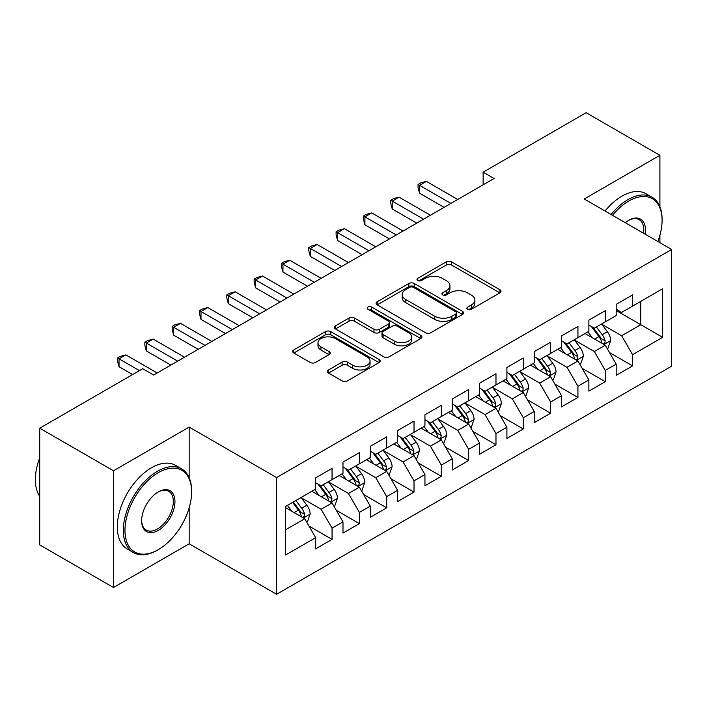 <?xml version="1.0" encoding="UTF-8"?>
<svg xmlns="http://www.w3.org/2000/svg" width="707" height="707" viewBox="0 0 707 707"><rect width="100%" height="100%" fill="white"/><g stroke="black" fill="none" stroke-linecap="round" stroke-linejoin="round"><path stroke-width="1.06" d="M467.645 309.304A2.651 1.529 0 0 0 471.392 309.304L499.884 292.848A3.791 2.192 0 0 0 500.998 291.302A3.791 2.192 0 0 0 499.884 289.755L451.614 261.882A3.791 2.192 0 0 0 446.258 261.882L417.757 278.337A2.651 1.529 0 0 0 416.98 279.415A2.651 1.529 0 0 0 417.757 280.502A2.651 1.529 0 0 0 421.513 280.502L425.199 278.372A12.134 7.008 0 0 1 442.37 278.372L446.391 280.697A12.134 7.008 0 0 1 449.944 285.655A12.134 7.008 0 0 1 446.391 290.604L442.697 292.733A2.651 1.529 0 0 0 441.919 293.82A2.651 1.529 0 0 0 442.697 294.899A2.651 1.529 0 0 0 446.453 294.899L450.147 292.769A12.134 7.008 0 0 1 467.309 292.769L471.33 295.093A12.134 7.008 0 0 1 474.883 300.051A12.134 7.008 0 0 1 471.33 305L467.645 307.13A2.651 1.529 0 0 0 466.867 308.217A2.651 1.529 0 0 0 467.645 309.304L467.645 307.13M328.525 369.955A3.791 2.192 0 0 0 327.421 371.502A3.791 2.192 0 0 0 328.525 373.049L342.073 380.87A3.791 2.192 0 0 0 347.437 380.87L379.076 362.603A3.791 2.192 0 0 0 380.189 361.047A3.791 2.192 0 0 0 379.076 359.501L330.805 331.636A3.791 2.192 0 0 0 325.441 331.636L293.803 349.903A3.791 2.192 0 0 0 292.689 351.45A3.791 2.192 0 0 0 293.803 352.996L310.161 362.444A3.791 2.192 0 0 0 315.516 362.444L329.064 354.622A3.791 2.192 0 0 0 330.178 353.076A3.791 2.192 0 0 0 329.064 351.529L320.951 346.845A10.145 5.859 0 0 1 317.982 342.701A10.145 5.859 0 0 1 324.239 337.292A10.145 5.859 0 0 1 335.295 338.565L367.074 356.911A10.145 5.859 0 0 1 370.044 361.047A10.145 5.859 0 0 1 363.787 366.465A10.145 5.859 0 0 1 352.731 365.192L347.437 362.134A3.791 2.192 0 0 0 342.073 362.134L328.525 369.955L328.525 373.049M189.167 477.693L189.167 427.081L113.491 470.774L39.725 428.186L142.717 368.718L153.649 375.028L494.069 178.491L483.137 172.181L483.137 184.801M189.167 427.081L276.596 477.561L671.65 249.474L671.65 366.199L276.596 594.287L276.596 477.561M659.905 206.727L659.905 155.301L584.221 198.994L671.65 249.474M659.905 155.301L586.138 112.713L483.137 172.181M425.473 332.714A3.791 2.192 0 0 0 430.837 332.714L462.475 314.447A3.791 2.192 0 0 0 463.589 312.901A3.791 2.192 0 0 0 462.475 311.354L414.205 283.48A3.791 2.192 0 0 0 408.84 283.48L377.202 301.756A3.791 2.192 0 0 0 376.089 303.303A3.791 2.192 0 0 0 377.202 304.85L425.473 332.714M369.01 309.878A2.651 1.529 0 0 1 371.705 310.249L371.705 307.094L420.78 335.427A3.791 2.192 0 0 1 421.885 336.974A3.791 2.192 0 0 1 420.78 338.52L389.133 356.796A3.791 2.192 0 0 1 383.768 356.796L335.498 328.923L335.498 325.83A3.791 2.192 0 0 0 334.384 327.376A3.791 2.192 0 0 0 335.498 328.923M335.498 325.83L349.046 318.009A3.791 2.192 0 0 1 354.401 318.009L373.985 329.312A3.791 2.192 0 0 0 379.35 329.312L388.329 324.124A3.791 2.192 0 0 0 389.442 322.578A3.791 2.192 0 0 0 388.329 321.031L367.949 309.259A2.651 1.529 0 0 1 367.172 308.181A2.651 1.529 0 0 1 368.807 306.758A2.651 1.529 0 0 1 371.705 307.094M616.186 310.514L640.781 324.716L640.781 301.368L662.636 288.748L632.579 306.104L632.579 294.899L616.186 304.363L616.186 315.561L605.263 321.871L605.263 310.673L588.869 320.138L588.869 331.336L577.937 337.646L577.937 326.448L561.544 335.913L561.544 347.11L550.62 353.42L550.62 342.223L534.227 351.688L534.227 362.885L523.295 369.195L523.295 357.998L506.91 367.463L506.91 378.66L495.978 384.97L495.978 373.764L479.585 383.229L479.585 394.435L468.653 400.745L468.653 389.539L452.268 399.004L452.268 410.201L441.336 416.511L441.336 405.314L424.942 414.779L424.942 425.976L414.019 432.286L414.019 421.089L397.626 430.554L397.626 441.751L386.694 448.061L386.694 436.864L370.3 446.329L370.3 457.526L359.377 463.836L359.377 452.639L342.983 462.104L342.983 473.301L332.051 479.611L332.051 468.405L315.658 477.87L315.658 489.076L285.61 506.424L285.61 555.004L315.658 537.656L304.735 518.726L285.61 507.688M662.636 288.748L662.636 337.336L632.579 354.684L621.656 335.754L601.843 324.319M609.496 352.554L632.579 365.881L632.579 354.684M632.579 365.881L616.186 375.346L616.186 364.149L605.263 370.459L594.331 351.529L574.526 340.094M582.179 368.329L605.263 381.656L605.263 370.459M605.263 381.656L588.869 391.121L588.869 379.924L577.937 386.234L567.014 367.304L547.2 355.868M554.854 384.104L577.937 397.431L577.937 386.234M577.937 397.431L561.544 406.896L561.544 395.69L550.62 402L539.688 383.079L519.884 371.643M527.537 399.87L550.62 413.206L550.62 402M550.62 413.206L534.227 422.671L534.227 411.465L523.295 417.775L512.372 398.845L492.558 387.409M500.211 415.645L523.295 428.972L523.295 417.775M523.295 428.972L506.91 438.437L506.91 427.24L495.978 433.55L485.046 414.62L465.241 403.184M472.895 431.42L495.978 444.747L495.978 433.55M495.978 444.747L479.585 454.212L479.585 443.015L468.653 449.325L457.729 430.395L437.925 418.959M445.569 447.195L468.653 460.522L468.653 449.325M468.653 460.522L452.268 469.987L452.268 458.79L441.336 465.1L430.404 446.17L410.599 434.734M418.252 462.97L441.336 476.297L441.336 465.1M441.336 476.297L424.942 485.762L424.942 474.565L414.019 480.875L403.087 461.945L383.282 450.509M390.927 478.745L414.019 492.072L414.019 480.875M414.019 492.072L397.626 501.537L397.626 490.331L386.694 496.641L375.771 477.72L355.957 466.284M363.61 494.52L386.694 507.847L386.694 496.641M386.694 507.847L370.3 517.312L370.3 506.106L359.377 512.416L348.445 493.486L328.64 482.05M336.285 510.286L359.377 523.622L359.377 512.416M359.377 523.622L342.983 533.078L342.983 521.881L332.051 528.191L321.128 509.261L301.315 497.825M308.968 526.061L332.051 539.388L332.051 528.191M332.051 539.388L315.658 548.853L315.658 537.656M315.658 482.766L321.128 485.921L332.051 479.611M285.61 529.773L304.735 518.726M342.983 466.991L348.445 470.146L359.377 463.836M321.128 509.261L332.051 502.951L311.831 491.285M342.983 521.881L332.051 502.951M370.3 451.216L375.771 454.371L386.694 448.061M348.445 493.486L359.377 487.185L339.157 475.511M370.3 506.106L359.377 487.185M397.626 435.441L403.087 438.596L414.019 432.286M375.771 477.72L386.694 471.41L366.473 459.736M397.626 490.331L386.694 471.41M424.942 419.666L430.404 422.821L441.336 416.511M403.087 461.945L414.019 455.635L393.799 443.961M424.942 474.565L414.019 455.635M452.268 403.9L457.729 407.046L468.653 400.745M430.404 446.17L441.336 439.86L421.116 428.186M452.268 458.79L441.336 439.86M479.585 388.125L485.046 391.28L495.978 384.97M457.729 430.395L468.653 424.085L448.441 412.411M479.585 443.015L468.653 424.085M506.91 372.35L512.372 375.505L523.295 369.195M485.046 414.62L495.978 408.31L475.758 396.645M506.91 427.24L495.978 408.31M534.227 356.575L539.688 359.73L550.62 353.42M512.372 398.845L523.295 392.535L503.084 380.87M534.227 411.465L523.295 392.535M561.544 340.801L567.014 343.956L577.937 337.646M539.688 383.079L550.62 376.769L530.4 365.095M561.544 395.69L550.62 376.769M588.869 325.026L594.331 328.181L605.263 321.871M567.014 367.304L577.937 360.994L557.726 349.32M588.869 379.924L577.937 360.994M616.186 309.259L621.656 312.406L632.579 306.104M594.331 351.529L605.263 345.219L585.043 333.545M616.186 364.149L605.263 345.219M39.725 428.186L39.725 544.911L113.491 587.499L189.167 543.807L276.596 594.287M113.491 470.774L113.491 587.499M659.905 242.687L659.905 235.263M621.656 335.754L640.781 324.716L662.636 337.336M189.167 543.807L189.167 507.838M468.706 309.675L471.33 308.155A12.134 7.008 0 0 0 474.883 303.206L474.883 300.051M449.944 285.655L449.944 288.81A12.134 7.008 0 0 1 446.391 293.758L443.766 295.279M499.84 292.875L451.614 265.037A3.791 2.192 0 0 0 446.258 265.037L418.818 280.873M462.431 314.474L414.205 286.635A3.791 2.192 0 0 0 408.84 286.635L377.246 304.876M455.776 313.988A2.651 1.529 0 0 0 456.554 312.901A2.651 1.529 0 0 0 455.776 311.814L413.401 287.351A2.651 1.529 0 0 0 409.645 287.351L405.756 289.596A12.134 7.008 0 0 0 402.203 294.554A12.134 7.008 0 0 0 405.756 299.512L434.725 316.232A12.134 7.008 0 0 0 451.888 316.232L455.776 313.988L455.776 317.143A2.651 1.529 0 0 0 456.554 316.056L456.554 312.901M402.203 294.554L402.203 297.709A12.134 7.008 0 0 0 405.756 302.658L405.756 299.512M455.776 317.143L451.888 319.387A12.134 7.008 0 0 1 434.725 319.387L405.756 302.658M335.551 328.949L349.046 321.164L349.046 318.009M389.442 322.578L389.442 325.733A3.791 2.192 0 0 1 388.329 327.279L379.35 332.467A3.791 2.192 0 0 1 373.985 332.467L354.401 321.164A3.791 2.192 0 0 0 349.046 321.164M371.705 310.249L420.727 338.556M394.294 341.039A10.145 5.859 0 0 0 405.35 342.312A10.145 5.859 0 0 0 411.615 336.894A10.145 5.859 0 0 0 408.646 332.758L397.449 326.289A3.791 2.192 0 0 0 392.085 326.289L383.097 331.477A3.791 2.192 0 0 0 381.992 333.024A3.791 2.192 0 0 0 383.097 334.579L394.294 341.039L394.294 344.194A10.145 5.859 0 0 0 405.35 345.467A10.145 5.859 0 0 0 411.615 340.049L411.615 336.894M381.992 333.024L381.992 336.178A3.791 2.192 0 0 0 383.097 337.734L383.097 334.579M394.294 344.194L383.097 337.734M370.044 361.047L370.044 364.202A10.145 5.859 0 0 1 363.787 369.62A10.145 5.859 0 0 1 352.731 368.347L347.437 365.289A3.791 2.192 0 0 0 342.073 365.289L328.578 373.084M317.982 342.701L317.982 345.856A10.145 5.859 0 0 0 320.951 350L320.951 346.845M329.011 354.658L320.951 350M379.023 362.629L330.805 334.791A3.791 2.192 0 0 0 325.441 334.791L293.847 353.032M607.286 348.719L607.94 348.339L610.671 340.456A10.243 5.912 -120 0 0 607.401 331.733L601.595 323.992M592.351 337.76L587.941 331.875M585.873 334.022L585.369 333.359M603.327 344.106L604.918 342.674L605.139 340.889A10.243 5.912 -120 0 0 602.214 334.729L596.408 326.988M593.093 327.465L600.261 337.036A5.214 3.014 60 0 1 601.206 338.618L605.139 340.889M591.291 326.431L598.935 336.629A10.243 5.912 60 0 1 601.86 342.78L602.072 343.381M450.898 203.413L419.56 185.322L426.392 181.381L457.729 199.471M444.067 207.354L419.56 193.205L419.56 185.322L418.058 184.456L420.789 182.874L426.392 181.381M419.56 193.205L418.058 187.611L418.058 184.456M579.961 364.494L580.615 364.114L583.346 356.231A10.243 5.912 -120 0 0 580.085 347.508L574.278 339.767M565.026 353.535L560.616 347.65M558.557 349.797L558.053 349.125M576.011 359.881L577.592 358.449L577.822 356.664A10.243 5.912 -120 0 0 574.888 350.504L569.082 342.762M565.777 343.24L572.944 352.811A5.214 3.014 60 0 1 573.89 354.393L577.822 356.664M563.974 342.206L571.61 352.395A10.243 5.912 60 0 1 574.544 358.555L574.747 359.147M552.644 380.269L553.298 379.889L556.029 372.006A10.243 5.912 -120 0 0 552.759 363.283L546.953 355.533M537.709 369.31L533.299 363.425M531.231 365.572L530.727 364.9M548.694 375.656L550.276 374.224L550.497 372.439A10.243 5.912 -120 0 0 547.572 366.279L541.765 358.529M538.451 359.015L545.618 368.586A5.214 3.014 60 0 1 546.573 370.168L550.497 372.439M536.648 357.972L544.293 368.17A10.243 5.912 60 0 1 547.218 374.33L547.43 374.922M423.581 219.188L392.244 201.097L399.075 197.156L430.404 215.246M416.75 223.129L392.244 208.98L392.244 201.097L390.741 200.231L393.472 198.649L399.075 197.156M392.244 208.98L390.741 203.386L390.741 200.231M396.256 234.963L364.918 216.872L371.749 212.922L403.087 231.021M389.424 238.904L364.918 224.755L364.918 216.872L363.416 216.006L366.146 214.424L371.749 212.922M364.918 224.755L363.416 219.161L363.416 216.006M657.855 241.511A47.139 27.211 120 0 0 662.088 220.292A47.139 27.211 120 0 0 628.753 201.053A47.139 27.211 120 0 0 612.501 215.326M611.078 214.504A48.297 27.882 -60 0 1 627.94 199.63A48.297 27.882 -60 0 1 652.084 197.235A48.297 27.882 -60 0 1 662.088 219.347L662.088 220.292M625.297 222.714A23.57 13.61 -60 0 1 628.753 220.292L628.753 220.292A23.57 13.61 -60 0 1 645.058 234.123M643.538 233.248A22.412 12.938 120 0 0 639.146 219.656A22.412 12.938 120 0 0 628.337 220.54M605.068 211.031A48.297 27.882 -60 0 1 621.93 196.157A48.297 27.882 -60 0 1 646.074 193.771L652.084 197.235M158.297 472.665A47.139 27.211 120 0 0 124.962 530.4A47.139 27.211 120 0 0 158.297 549.639L157.475 550.117A48.297 27.882 -60 0 1 133.323 552.512A48.297 27.882 -60 0 1 125.926 513.812A48.297 27.882 -60 0 1 157.475 471.251A48.297 27.882 -60 0 1 181.619 468.856A48.297 27.882 -60 0 1 191.624 490.967L191.624 491.913A47.139 27.211 120 0 0 158.297 472.665M158.288 491.913L158.297 491.913A23.57 13.61 -60 0 1 174.956 501.537A23.57 13.61 -60 0 1 158.297 530.4A23.57 13.61 -60 0 1 141.63 520.776A23.57 13.61 -60 0 1 158.297 491.913L158.297 491.913M141.63 520.299A22.412 12.938 120 0 0 146.269 530.091A22.412 12.938 120 0 0 157.475 528.977A22.412 12.938 120 0 0 172.11 509.234A22.412 12.938 120 0 0 168.681 491.277A22.412 12.938 120 0 0 157.882 492.16M39.725 496.385A48.297 27.882 -60 0 1 39.725 457.783M133.323 552.512L127.313 549.039A48.297 27.882 -60 0 1 119.916 510.339A48.297 27.882 -60 0 1 151.466 467.778A48.297 27.882 -60 0 1 175.61 465.383L181.619 468.856M157.475 550.117L158.297 549.639A47.139 27.211 120 0 0 191.624 491.913M525.319 396.044L525.973 395.664L528.703 387.772A10.243 5.912 -120 0 0 525.442 379.058L519.636 371.308M510.383 385.085L505.973 379.199M503.914 381.347L503.411 380.675M521.368 391.422L522.959 389.999L523.18 388.214A10.243 5.912 -120 0 0 520.246 382.054L514.449 374.303M511.134 374.79L518.302 384.361A5.214 3.014 60 0 1 519.247 385.942L523.18 388.214M509.332 373.747L516.967 383.945A10.243 5.912 60 0 1 519.901 390.105L520.105 390.697M498.002 411.819L498.656 411.439L501.387 403.547A10.243 5.912 -120 0 0 498.117 394.833L492.311 387.083M483.067 400.86L478.657 394.966M476.589 397.122L476.085 396.45M494.052 407.197L495.634 405.774L495.854 403.989A10.243 5.912 -120 0 0 492.929 397.829L487.123 390.078M483.809 390.564L490.976 400.135A5.214 3.014 60 0 1 491.931 401.717L495.854 403.989M482.006 389.522L489.651 399.72A10.243 5.912 60 0 1 492.576 405.88L492.788 406.472M368.939 250.738L337.601 232.647L344.433 228.697L375.771 246.796M362.108 254.679L337.601 240.53L337.601 232.647L336.099 231.772L338.83 230.199L344.433 228.697M337.601 240.53L336.099 234.927L336.099 231.772M341.614 266.512L310.276 248.413L317.107 244.472L348.445 262.562M334.782 270.454L310.276 256.305L310.276 248.413L308.773 247.547L311.504 245.974L317.107 244.472M310.276 256.305L308.773 250.702L308.773 247.547M470.676 427.585L471.33 427.214L474.061 419.322A10.243 5.912 -120 0 0 470.8 410.608L464.994 402.857M455.741 416.635L451.331 410.74M449.272 412.897L448.768 412.225M466.726 422.972L468.317 421.549L468.538 419.755A10.243 5.912 -120 0 0 465.604 413.604L459.806 405.853M456.492 406.339L463.659 415.902A5.214 3.014 60 0 1 464.605 417.492L468.538 419.755M454.689 405.297L462.325 415.495A10.243 5.912 60 0 1 465.259 421.655L465.462 422.247M314.297 282.279L282.959 264.188L289.79 260.247L321.128 278.337M307.465 286.229L282.959 272.08L282.959 264.188L281.457 263.322L284.187 261.749L289.79 260.247M282.959 272.08L281.457 266.477L281.457 263.322M443.36 443.36L444.014 442.98L446.744 435.097A10.243 5.912 -120 0 0 443.475 426.374L437.677 418.632M428.424 432.401L424.014 426.515M421.946 428.672L421.452 428M439.409 438.747L440.991 437.315L441.221 435.53A10.243 5.912 -120 0 0 438.287 429.37L432.481 421.628M429.167 422.106L436.334 431.677A5.214 3.014 60 0 1 437.288 433.258L441.221 435.53M427.373 421.072L435.008 431.27A10.243 5.912 60 0 1 437.942 437.421L438.146 438.022M286.971 298.054L255.634 279.963L262.465 276.022L293.803 294.112M280.14 301.995L255.634 287.846L255.634 279.963L254.131 279.097L256.871 277.515L262.465 276.022M255.634 287.846L254.131 282.252L254.131 279.097M416.034 459.135L416.697 458.755L419.428 450.872A10.243 5.912 -120 0 0 416.158 442.149L410.352 434.407M401.108 448.176L396.689 442.29M394.63 444.438L394.126 443.775M412.084 454.521L413.675 453.09L413.895 451.305A10.243 5.912 -120 0 0 410.961 445.145L405.164 437.403M401.85 437.88L409.017 447.451A5.214 3.014 60 0 1 409.963 449.033L413.895 451.305M400.047 436.846L407.683 447.036A10.243 5.912 60 0 1 410.617 453.196L410.829 453.788M259.655 313.828L228.317 295.738L235.148 291.797L266.486 309.887M252.823 317.77L228.317 303.621L228.317 295.738L226.814 294.872L229.545 293.29L235.148 291.797M228.317 303.621L226.814 298.027L226.814 294.872M388.717 474.91L389.371 474.53L392.102 466.647A10.243 5.912 -120 0 0 388.832 457.924L383.035 450.173M373.782 463.951L369.372 458.065M367.304 460.213L366.809 459.541M384.767 470.296L386.349 468.865L386.579 467.08A10.243 5.912 -120 0 0 383.645 460.92L377.838 453.169M374.524 453.655L381.7 463.226A5.214 3.014 60 0 1 382.646 464.808L386.579 467.08M372.73 452.613L380.366 462.811A10.243 5.912 60 0 1 383.3 468.971L383.503 469.563M232.329 329.603L200.991 311.513L207.823 307.572L239.16 325.662M225.498 333.545L200.991 319.396L200.991 311.513L199.489 310.647L202.229 309.065L207.823 307.572M200.991 319.396L199.489 313.802L199.489 310.647M361.392 490.685L362.055 490.304L364.785 482.413A10.243 5.912 -120 0 0 361.516 473.699L355.709 465.948M346.465 479.726L342.047 473.84M339.987 475.988L339.484 475.316M357.442 486.062L359.032 484.64L359.253 482.854A10.243 5.912 -120 0 0 356.328 476.695L350.522 468.944M347.208 469.43L354.375 479.001A5.214 3.014 60 0 1 355.321 480.583L359.253 482.854M345.405 468.388L353.049 478.586A10.243 5.912 60 0 1 355.975 484.746L356.187 485.338M205.012 345.378L173.675 327.288L180.506 323.338L211.844 341.437M198.181 349.32L173.675 335.171L173.675 327.288L172.172 326.413L174.903 324.84L180.506 323.338M173.675 335.171L172.172 329.568L172.172 326.413M334.075 506.459L334.729 506.079L337.46 498.188A10.243 5.912 -120 0 0 334.19 489.474L328.393 481.723M319.14 495.501L314.73 489.606M312.671 491.763L312.167 491.091M330.125 501.837L331.707 500.415L331.937 498.629A10.243 5.912 -120 0 0 329.002 492.47L323.196 484.719M319.891 485.205L327.058 494.776A5.214 3.014 60 0 1 328.004 496.358L331.937 498.629M318.088 484.162L325.724 494.361A10.243 5.912 60 0 1 328.658 500.521L328.861 501.113M177.687 361.153L146.358 343.054L153.18 339.113L184.518 357.203M170.864 365.095L146.358 350.946L146.358 343.054L144.855 342.188L147.586 340.615L153.18 339.113M146.358 350.946L144.855 345.343L144.855 342.188M306.758 522.226L307.412 521.854L310.143 513.962A10.243 5.912 -120 0 0 306.873 505.249L301.067 497.498M291.823 511.276L287.413 505.381M302.799 517.612L304.39 516.19L304.611 514.396A10.243 5.912 -120 0 0 301.686 508.245L295.88 500.494M293.317 501.979L299.733 510.542A5.214 3.014 60 0 1 300.678 512.133L304.611 514.396M292.601 502.385L298.407 510.136A10.243 5.912 60 0 1 301.332 516.296L301.544 516.888M139.438 370.609L119.032 358.829L125.864 354.887L157.201 372.978M132.616 374.56L119.032 366.721L119.032 358.829L117.53 357.963L120.261 356.39L125.864 354.887M119.032 366.721L117.53 361.118L117.53 357.963M471.33 308.155L471.33 305M442.697 294.899L442.697 292.733M446.391 293.758L446.391 290.604M417.757 280.502L417.757 278.337M446.258 265.037L446.258 261.882M451.614 265.037L451.614 261.882M499.884 292.848L499.884 289.755M377.202 304.85L377.202 301.756M408.84 286.635L408.84 283.48M414.205 286.635L414.205 283.48M462.475 314.447L462.475 311.354M434.725 319.387L434.725 316.232M451.888 319.387L451.888 316.232M354.401 321.164L354.401 318.009M373.985 332.467L373.985 329.312M379.35 332.467L379.35 329.312M388.329 327.279L388.329 324.124M420.78 338.52L420.78 335.427M342.073 365.289L342.073 362.134M347.437 365.289L347.437 362.134M352.731 368.347L352.731 365.192M329.064 354.622L329.064 351.529M293.803 352.996L293.803 349.903M325.441 334.791L325.441 331.636M330.805 334.791L330.805 331.636M379.076 362.603L379.076 359.501M603.972 344.477L610.601 340.65M602.214 334.729L607.401 331.733M594.658 339.095L598.935 336.629M576.656 360.252L583.284 356.425M574.888 350.504L580.085 347.508M567.332 354.87L571.61 352.395M549.339 376.027L555.958 372.2M547.572 366.279L552.759 363.283M540.015 370.645L544.293 368.17M522.013 391.802L528.642 387.975M520.246 382.054L525.442 379.058M512.69 386.42L516.967 383.945M494.697 407.568L501.316 403.75M492.929 397.829L498.117 394.833M485.373 402.186L489.651 399.72M467.371 423.343L473.999 419.516M465.604 413.604L470.8 410.608M458.048 417.961L462.325 415.495M440.054 439.118L446.674 435.291M438.287 429.37L443.475 426.374M430.731 433.736L435.008 431.27M412.729 454.893L419.357 451.066M410.961 445.145L416.158 442.149M403.405 449.511L407.683 447.036M385.412 470.668L392.032 466.841M383.645 460.92L388.832 457.924M376.089 465.286L380.366 462.811M358.087 486.443L364.715 482.616M356.328 476.695L361.516 473.699M348.772 481.06L353.049 478.586M330.77 502.209L337.398 498.391M329.002 492.47L334.19 489.474M321.446 496.827L325.724 494.361M303.444 517.984L310.073 514.157M301.686 508.245L306.873 505.249M294.13 512.602L298.407 510.136"/></g></svg>
